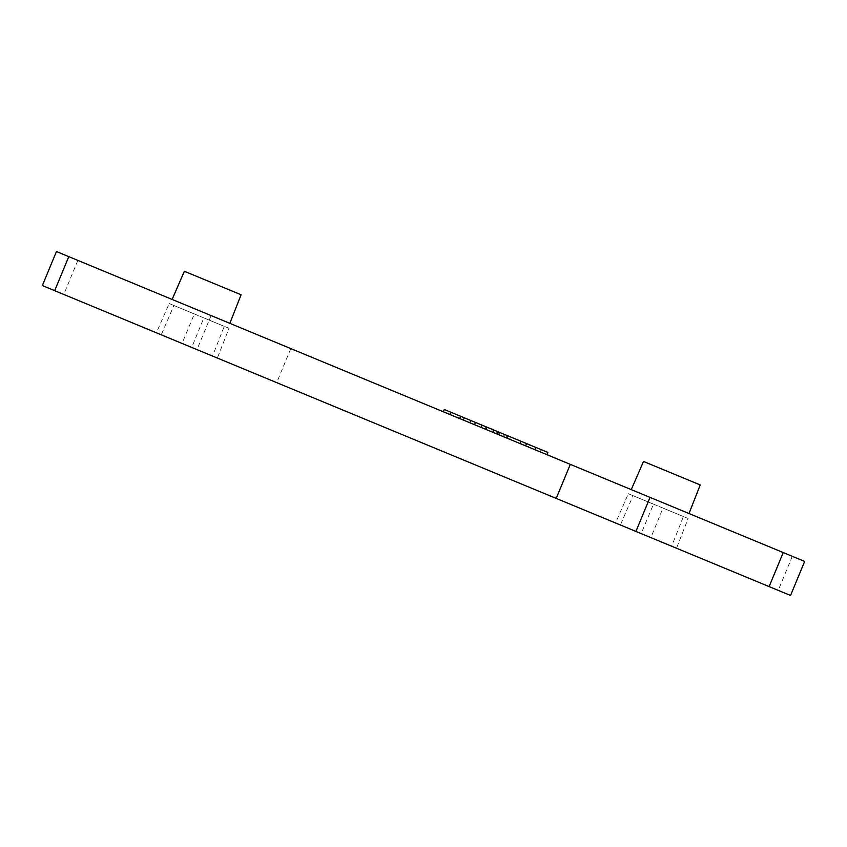 <?xml version="1.0" encoding="UTF-8"?>
<svg xmlns="http://www.w3.org/2000/svg" width="847" height="847" viewBox="0 0 847 847"><rect width="100%" height="100%" fill="white"/><g stroke="black" fill="none" stroke-linecap="round" stroke-linejoin="round"><path stroke-width="0.64" stroke-dasharray="4.24 3.18" d="M492.838 432.277L535.05 449.768L492.838 432.277M469.873 422.769L491.556 431.748L469.873 422.769M56.453 251.527L804.65 561.434M637.537 492.213L688.982 513.526L637.537 492.213M178.389 302.03L229.844 323.342L178.389 302.03M449.905 414.501L474.987 424.887L449.905 414.501M481.17 427.449L502.843 436.427L481.17 427.449M506.474 437.931L546.897 454.67L506.474 437.931M42.35 285.566L790.547 595.473M547.84 452.404L541.201 449.651L540.259 451.917M671.66 546.23L615.547 522.991L671.66 546.23L683.413 516.532L688.166 518.502L676.499 548.231M212.512 356.047L156.399 332.807L212.512 356.047L224.264 326.349L229.018 328.318L217.351 358.048M241.099 294.767L184.36 271.273M700.236 484.95L643.508 461.456M229.018 328.318L203.852 317.9L191.718 347.439M203.852 317.9L173.931 305.502L161.248 334.809M173.931 305.502L169.178 303.533L156.399 332.807M169.178 303.533L194.344 313.962L182.041 343.427M194.344 313.962L224.264 326.349M688.166 518.502L663 508.084L650.867 537.623M663 508.084L633.069 495.686L620.385 524.992M633.069 495.686L628.315 493.716L615.547 522.991M628.315 493.716L653.492 504.145L641.179 533.61M653.492 504.145L683.413 516.532M541.201 449.651L464.251 417.783L463.743 420.228M464.675 417.952L475.929 422.621L474.987 424.887M475.929 422.621L444.283 409.503M492.499 429.482L491.556 431.748M485.934 426.761L484.992 429.027M503.785 434.151L502.843 436.427M497.221 431.441L496.278 433.706M535.982 447.491L535.05 449.768M529.417 444.77L528.475 447.047M499.942 432.563L498.999 434.829M511.376 437.296L510.434 439.572M497.877 431.705L496.935 433.982M504.632 434.511L503.7 436.777M792.316 556.331L778.213 590.37M290.796 348.593L276.694 382.632M77.871 260.389L63.769 294.438M211.072 315.571L196.97 349.61M521 441.287L520.058 443.553M508.242 436.004L507.311 438.27"/><path stroke-width="1.27" d="M804.65 561.434L56.453 251.527L42.35 285.566L790.547 595.473L804.65 561.434M443.341 411.78L444.283 409.503L547.84 452.404L546.897 454.67M172.121 299.436L184.36 271.273L241.099 294.767L229.844 323.342M631.259 489.619L643.508 461.456L689.532 480.514L700.236 484.95L688.982 513.526M460.599 416.269L459.656 418.534M450.848 412.224L449.905 414.501M470.816 420.504L469.873 422.769M464.251 417.783L463.309 420.048M482.112 425.173L481.17 427.449M475.538 422.452L474.606 424.728M493.769 430.011L492.838 432.277M486.834 427.132L485.892 429.408M498.502 431.97L497.56 434.236M526.548 443.584L525.606 445.85M68.787 256.63L54.684 290.669M783.231 552.562L769.129 586.611M650.03 497.39L635.928 531.429M570.306 464.368L556.204 498.407M507.417 435.654L506.474 437.931"/></g></svg>
